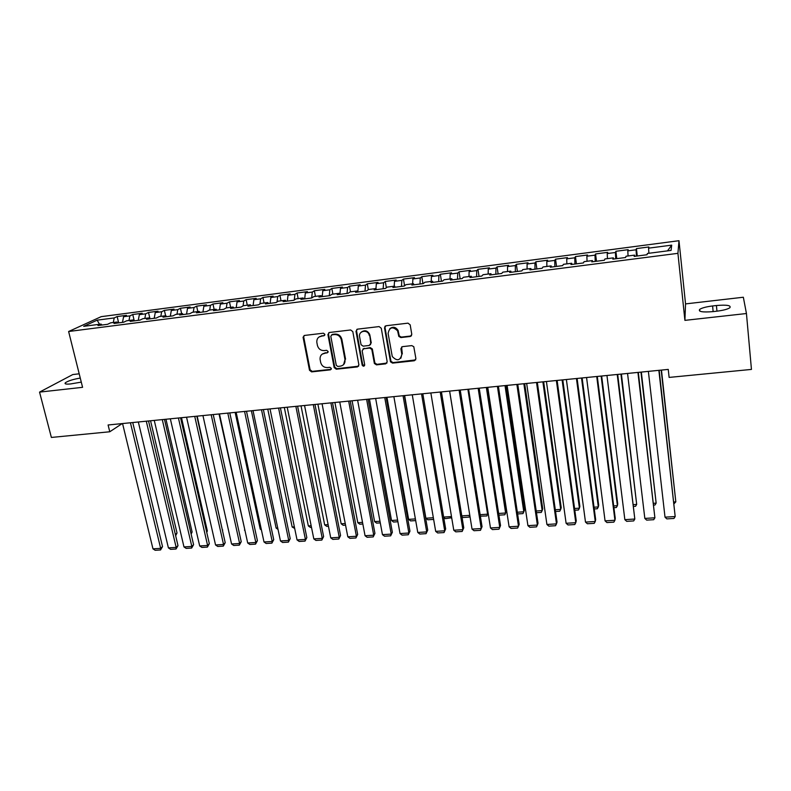 <?xml version="1.0" encoding="UTF-8"?>
<svg xmlns="http://www.w3.org/2000/svg" width="791" height="791" viewBox="0 0 791 791"><rect width="100%" height="100%" fill="white"/><g stroke="black" fill="none" stroke-linecap="round" stroke-linejoin="round"><path stroke-width="1.19" d="M324.903 334.346L323.41 333.199L304.515 335.443L303.072 337.223L309.499 370.267L311.605 371.879L330.371 369.852L331.37 368.438L329.887 367.301L327.444 367.568C323.944 367.597 321.68 365.867 320.662 362.377L320.068 359.193C319.969 355.841 321.512 353.824 324.705 353.162L327.148 352.885L328.166 351.511L326.663 350.324L324.211 350.601C320.701 350.64 318.427 348.9 317.399 345.39L316.805 342.147C316.707 338.775 318.259 336.758 321.443 336.076L323.905 335.789L324.903 334.346M410.242 336.482L411.795 334.385L410.183 324.834L407.988 323.153L386.018 325.763L384.505 327.87L390.487 361.823L392.554 363.109L414.355 360.745L415.908 358.679L413.792 346.715L411.795 345.608L402.401 346.656L400.869 348.742L401.838 354.378C400.236 360.726 397.042 361.438 392.267 356.514L388.104 333.347C389.528 327.039 392.692 326.208 397.586 330.836L398.812 336.393L400.839 337.569L410.242 336.482L411.518 335.71M746.447 313.523L743.342 297.238L685.54 303.902L684.907 320.365L746.447 313.523L751.45 369.417L669.117 377.416L668.247 369.407L108.1 424.985L109.771 431.767L122.18 423.59M684.907 320.365L677.927 253.338L68.619 331.508L101.208 316.657L678.985 240.701L677.927 253.338M79.209 373.807L72.812 374.548L39.55 392.109L82.58 387.323L68.619 331.508M39.55 392.109L51.375 437.443L109.771 431.767M352.806 331.617L350.65 329.966L329.363 332.497L327.909 334.504L334.158 367.578L336.284 369.209L357.433 366.915L358.896 364.888L352.806 331.617M357.473 329.155L379.097 326.584L381.272 328.245L387.185 361.803L385.672 363.86L376.457 364.859L374.37 363.465L371.819 349.454L369.723 348.07L363.633 348.762L362.149 350.818L364.691 364.819C364.216 366.52 363.376 366.648 362.189 365.205L355.99 331.241L357.473 329.155M368.329 289.664L367.291 283.821L378.068 282.407L376.328 283.712L375.962 288.577L374.143 289.931L385.385 288.478L387.135 287.113L394.63 286.144L392.909 287.509L404.27 286.045L405.921 284.681L413.485 283.702L411.874 285.067L423.343 283.583L424.905 282.229L432.548 281.24L431.036 282.595L442.624 281.102L444.077 279.747L451.799 278.748L450.395 280.103L462.102 278.59L463.457 277.245L471.258 276.237L469.953 277.582L481.788 276.049L483.034 274.714L490.924 273.696L489.728 275.031L501.682 273.488L502.819 272.153L510.788 271.125L509.701 272.45L521.793 270.898L522.811 269.573L530.87 268.535L529.891 269.85L542.112 268.278L543.012 266.962L551.159 265.905L550.299 267.22L562.648 265.628L563.439 264.323L571.666 263.255L570.924 264.56L583.412 262.948L584.074 261.653L592.4 260.575L591.777 261.87L604.393 260.239L604.937 258.954L613.351 257.866L612.857 259.151L625.612 257.51L626.027 256.235L634.53 255.137L634.164 256.403L647.058 254.742L647.354 253.476L671.075 250.411L671.697 245.141L667.495 250.876M376.546 289.625L375.952 288.557L368.537 289.516L366.688 290.89L355.564 292.324L357.473 290.94L350.126 291.889L348.188 293.283L337.174 294.697L339.171 293.313L331.904 294.252L329.867 295.636L318.971 297.05L321.057 295.646L313.869 296.585L311.743 297.98L300.946 299.374L303.121 297.97L296.002 298.889L293.787 300.293L283.099 301.668L285.373 300.264L278.313 301.173L276.019 302.587L265.44 303.952L267.793 302.538L260.803 303.437L258.42 304.851L247.949 306.206L250.381 304.782L243.46 305.682L240.998 307.096L230.626 308.441L233.137 307.017L226.295 307.897L223.744 309.321L213.471 310.645L216.072 309.222L209.289 310.102L206.659 311.525L196.484 312.84L199.164 311.407L192.45 312.277L189.741 313.711L179.666 315.006L182.424 313.572L175.77 314.432L172.982 315.866L163.005 317.151L165.843 315.718L159.248 316.568L156.391 318.012L146.513 319.287L149.41 317.834L142.884 318.684L139.958 320.128L130.169 321.393L133.145 319.94L126.679 320.78L123.673 322.224L113.983 323.479L117.028 322.026L110.621 322.847L107.556 324.31L97.946 325.546L101.06 324.083L83.678 326.337L97.135 320.157L114.211 317.933L113.291 322.51M118.66 322.876L117.157 316.548L114.211 317.933M117.157 316.548L126.501 315.332L123.594 316.707L129.882 315.886L128.992 320.474M134.243 320.869L132.759 314.511L129.882 315.886M132.759 314.511L142.192 313.276L139.354 314.65L145.692 313.819L144.832 318.427M149.865 318.348L148.51 312.445L145.692 313.819M148.51 312.445L158.022 311.199L155.254 312.574L161.661 311.733L160.83 316.36M165.616 315.747L164.399 310.369L161.661 311.733M164.399 310.369L174.01 309.113L171.311 310.477L177.767 309.637L176.976 314.274M181.643 313.671L180.447 308.272L177.767 309.637M180.447 308.272L190.137 306.997L187.507 308.361L194.032 307.511L193.271 312.168M197.819 311.585L196.633 306.147L194.032 307.511M196.633 306.147L206.421 304.871L203.86 306.226L210.446 305.366L209.724 310.042M214.153 309.469L212.977 304.011L210.446 305.366M212.977 304.011L222.864 302.716L220.373 304.07L227.027 303.2L226.335 307.897M230.636 307.343L229.479 301.855L227.027 303.2M229.479 301.855L239.455 300.55L237.043 301.895L243.757 301.015L243.074 305.909M247.276 305.188L246.13 299.67L243.757 301.015M246.13 299.67L256.205 298.355L253.871 299.7L260.644 298.81L259.972 303.932M264.065 303.012L262.948 297.475L260.644 298.81M262.948 297.475L273.113 296.141L270.858 297.475L277.7 296.585L277.038 301.954M281.023 300.827L279.925 295.251L277.7 296.585M279.925 295.251L290.188 293.906L288.013 295.241L294.924 294.341L294.272 299.987M298.148 298.612L297.06 293.006L294.924 294.341M297.06 293.006L307.422 291.652L305.336 292.977L312.307 292.067L311.684 297.989M315.431 296.378L314.363 290.742L312.307 292.067M314.363 290.742L324.824 289.377L322.817 290.692L329.867 289.773L329.283 295.715M332.892 294.123L331.834 288.458L329.867 289.773M331.834 288.458L342.404 287.074L340.476 288.389L347.595 287.459L347.061 293.421M350.512 291.839L349.474 286.154L347.595 287.459M349.474 286.154L360.142 284.75L358.313 286.055L365.501 285.126L365.017 291.108M367.291 283.821L365.501 285.126M376.328 283.712L383.576 282.763L383.151 288.774M386.364 287.706L385.286 281.467L383.576 282.763M385.286 281.467L396.162 280.044L394.511 281.329L401.838 280.38L401.472 286.411M404.587 285.778L403.459 279.085L401.838 280.38M403.459 279.085L414.444 277.651L412.882 278.936L420.288 277.967L419.972 284.018M422.948 283.643L421.811 276.682L420.288 277.967M421.811 276.682L432.904 275.228L431.441 276.514L438.916 275.535L438.649 281.616M441.457 281.25L440.34 274.259L438.916 275.535M440.34 274.259L451.552 272.796L450.188 274.062L457.732 273.083L457.524 279.183M460.154 278.837L459.067 271.807L457.732 273.083M459.067 271.807L470.388 270.324L469.122 271.59L476.746 270.591L476.597 276.721M479.039 276.405L477.972 269.335L476.746 270.591M477.972 269.335L489.411 267.842L488.245 269.098L495.947 268.09L495.858 274.24M498.122 273.943L497.074 266.834L495.947 268.09M497.074 266.834L508.633 265.321L507.565 266.567L515.356 265.558L515.317 271.728M517.393 271.461L516.375 264.313L515.356 265.558M516.375 264.313L528.052 262.78L527.093 264.026L534.953 262.998L534.983 269.187M536.862 268.95L535.873 261.762L534.953 262.998M535.873 261.762L547.669 260.219L546.818 261.445L554.758 260.407L554.847 266.626M556.528 266.419L555.569 259.181L554.758 260.407M555.569 259.181L567.483 257.619L566.742 258.845L574.77 257.797L574.928 264.046M576.402 263.848L575.472 256.581L574.77 257.797M575.472 256.581L587.505 254.999L586.882 256.215L595 255.157L595.218 261.425M596.483 261.257L595.574 253.941L595 255.157M595.574 253.941L607.745 252.349L607.231 253.555L615.438 252.487L615.714 258.786M616.772 258.647L615.902 251.281L615.438 252.487M615.902 251.281L628.192 249.679L627.797 250.876L636.083 249.788L636.439 256.106M637.269 256.007L636.429 248.601L636.083 249.788M636.429 248.601L648.857 246.97L648.58 248.156L671.697 245.141M634.53 255.137L634.768 256.324M648.58 248.156L648.897 253.278M613.351 257.866L613.618 259.053M627.797 250.876L628.064 255.968M592.4 260.575L592.696 261.752M607.231 253.555L607.439 258.637M571.666 263.255L571.992 264.421M586.882 256.215L587.041 261.267M551.159 265.905L551.515 267.061M566.742 258.845L566.85 263.878M530.87 268.535L531.245 269.672M546.818 261.445L546.868 266.468M510.788 271.125L511.204 272.262M527.093 264.026L527.093 269.019M490.924 273.696L491.359 274.813M507.565 266.567L507.525 271.55M471.258 276.237L471.723 277.344M488.245 269.098L488.156 274.052M451.799 278.748L452.294 279.856M469.122 271.59L468.974 276.534M432.548 281.24L433.063 282.338M450.188 274.062L450 278.986M413.485 283.702L414.029 284.79M431.441 276.514L431.214 281.408M394.63 286.144L395.193 287.222M412.882 278.936L412.615 283.821M384.97 326.999L384.871 326.396M394.511 281.329L394.195 286.194M357.473 290.94L358.086 291.998M339.171 293.313L339.804 294.361M358.313 286.055L357.848 291.602M321.057 295.646L321.719 296.694M340.476 288.389L339.932 294.341M303.121 297.97L303.803 298.998M322.817 290.692L322.224 296.625M285.373 300.264L286.065 301.292M305.336 292.977L304.683 298.889M267.793 302.538L268.505 303.556M288.013 295.241L287.321 301.124M250.381 304.782L251.123 305.791M270.858 297.475L270.117 303.349M233.137 307.017L233.899 308.015M253.871 299.7L253.09 305.544M216.072 309.222L216.853 310.21M237.043 301.895L236.212 307.719M199.164 311.407L199.965 312.396M220.373 304.07L219.502 309.874M182.424 313.572L183.235 314.551M203.86 306.226L202.951 312.01M165.843 315.718L166.674 316.687M187.507 308.361L186.547 314.116M149.41 317.834L150.27 318.803M171.311 310.477L170.312 316.212M133.145 319.94L134.015 320.899M155.254 312.574L154.215 318.289M117.028 322.026L117.918 322.975M139.354 314.65L138.267 320.345M101.06 324.083L101.97 325.022M123.594 316.707L122.476 322.382M685.54 303.902L678.985 240.701M97.135 320.157L99.537 324.28M80.267 378.068C72.999 379.324 68.026 380.906 65.327 382.795C64.348 383.991 66.098 384.367 70.587 383.942L81.285 382.122M716.873 311.179C723.3 310.379 727.631 309.232 729.866 307.739C731.339 305.405 726.85 304.664 716.419 305.524L712.592 305.959C706.205 306.76 701.894 307.907 699.669 309.4C698.127 311.703 702.556 312.445 712.958 311.624L716.873 311.179M324.735 335.275L319.129 336.917M322.244 354.091L328.008 352.341M304.07 335.562L303.724 337.035L310.092 369.763L312.198 371.375L331.251 369.268M328.848 332.645L328.492 334.049L334.731 367.073L336.847 368.705L358.649 366.184M331.825 334.85L330.806 336.274L336.274 365.304L337.767 366.441L340.357 366.164C343.759 365.432 345.301 363.277 344.995 359.678L341.257 339.626C340.179 336.175 337.905 334.474 334.425 334.544L331.558 334.919M343.62 364.572L344.995 359.678M332.398 334.395L334.998 334.089C338.469 334.02 340.743 335.71 341.821 339.161L345.548 359.183M362.96 348.979L370.247 347.585L372.334 348.969L374.875 362.96L376.961 364.344L386.947 363.069M356.87 329.343L356.533 330.786L362.683 364.592L364.572 365.62M369.357 335.621L369.16 334.86C367.449 329.026 358.264 330.865 359.598 336.758L361.052 344.718L363.158 346.161L369.259 345.469L370.752 343.403L369.684 334.405C367.568 330.579 364.809 329.798 361.398 332.052M370.465 344.767L370.752 343.403M369.881 335.157L371.266 342.928M389.785 328.72C392.949 326.376 395.708 326.93 398.071 330.381L399.287 335.928L401.314 337.095L410.707 336.017M400.879 358.214L401.838 354.378M401.591 346.962L402.312 353.893M385.326 326.001L384.999 327.415L390.972 361.319L393.028 362.604L415.69 359.895M175.365 534.548L177.016 532.996L150.557 420.772M177.016 532.996L175.651 535.744M130.426 422.77L160.662 548.361L162.531 546.611L132.74 422.542M122.556 423.551L152.97 548.845L160.662 548.361L160.563 549.963L155.184 550.299L152.97 548.845M162.531 546.611L160.563 549.963M190.918 533.164L192.114 531.997L165.962 419.25M191.135 534.133L192.114 531.997M206.599 531.74L207.351 530.998L181.505 417.707M206.738 532.333L207.351 530.998M146.286 421.198L176.166 547.402L177.995 545.642L148.54 420.97M138.336 421.989L168.404 547.886L176.166 547.402L176.037 549.013L170.609 549.35L168.404 547.886M177.995 545.642L176.037 549.013M162.284 419.616L191.817 546.443L193.587 544.673L164.479 419.388M154.265 420.407L183.977 546.927L191.817 546.443L191.659 548.054L186.172 548.39L183.977 546.927M193.587 544.673L191.659 548.054M222.419 530.277L197.186 416.145M222.479 530.504L222.716 529.98M178.43 418.014L207.598 545.464L209.328 543.694L180.575 417.796M170.332 418.815L199.688 545.948L207.598 545.464L207.41 547.095L201.883 547.431L199.688 545.948M209.328 543.694L207.41 547.095M194.734 416.392L223.537 544.475L225.208 542.705L196.83 416.185M186.557 417.203L215.548 544.969L223.537 544.475L223.309 546.116L217.733 546.462L215.548 544.969M225.208 542.705L223.309 546.116M244.884 530.099L219.038 413.98M244.459 530.118L244.973 530.484M211.187 414.761L239.614 543.486L241.235 541.706L213.224 414.553M202.941 415.582L231.555 543.981L239.614 543.486L239.357 545.128L233.721 545.474L231.555 543.981M241.235 541.706L239.357 545.128M261.228 529.021L260.209 529.09L235.135 412.388M260.209 529.09L261.425 529.95M227.798 413.11L255.829 542.478L257.411 540.698L229.786 412.912M219.473 413.94L247.702 542.982L255.829 542.478L255.542 544.139L249.867 544.485L247.702 542.982M257.411 540.698L255.542 544.139M277.71 527.943L276.108 528.052L251.38 410.776M276.108 528.052L278.027 529.416M244.567 411.449L272.213 541.469L273.735 539.68L246.495 411.251M236.163 412.279L264.006 541.973L272.213 541.469L271.886 543.13L266.152 543.486L264.006 541.973M273.735 539.68L271.886 543.13M294.361 526.855L292.156 526.994L267.773 409.145M294.697 528.457L292.156 526.994M261.505 409.768L288.735 540.441L290.208 538.651L263.373 409.58M253.021 410.608L280.459 540.955L288.735 540.441L288.379 542.122L282.595 542.478L280.459 540.955M290.208 538.651L288.379 542.122M311.16 525.748L308.342 525.936L284.325 407.503M311.486 527.37L310.398 527.439L308.342 525.936M278.6 408.067L305.415 539.413L306.839 537.613L280.41 407.889M270.028 408.917L297.06 539.927L305.415 539.413L305.029 541.103L299.186 541.459L297.06 539.927M306.839 537.613L305.029 541.103M328.127 524.641L324.676 524.868L301.025 405.842M328.443 526.262L326.723 526.371L324.676 524.868M295.864 406.356L322.263 538.374L323.618 536.565L297.604 406.188M287.212 407.217L313.819 538.889L322.263 538.374L321.838 540.065L315.935 540.431L313.819 538.889M323.618 536.565L321.838 540.065M345.242 523.513L341.158 523.78L317.893 404.171M345.558 525.145L343.195 525.303L341.158 523.78M313.285 404.626L339.26 537.316L340.565 535.517L314.976 404.458M304.555 405.496L330.737 537.85L339.26 537.316L338.795 539.027L332.843 539.393L330.737 537.85M340.565 535.517L338.795 539.027M362.535 522.386L357.799 522.693L334.909 402.481M362.842 524.028L359.816 524.215L357.799 522.693M330.895 402.886L356.415 536.258L357.67 534.449L332.507 402.718M322.066 403.756L347.813 536.792L356.415 536.258L355.92 537.979L349.909 538.345L347.813 536.792M357.67 534.449L355.92 537.979M379.987 521.239L374.588 521.595L352.094 400.78M380.283 522.891L376.595 523.128L374.588 521.595M348.663 401.116L373.738 535.191L374.934 533.371L350.215 400.968M339.754 402.006L365.056 535.725L373.738 535.191L373.204 536.911L367.133 537.287L365.056 535.725M374.934 533.371L373.204 536.911M397.606 520.082L391.525 520.478L369.437 399.06M397.903 521.744L393.522 522.03L391.525 520.478M366.619 399.336L391.229 534.103L392.356 532.284L368.102 399.188M357.621 400.226L382.458 534.647L391.229 534.103L390.655 535.843L384.525 536.219L382.458 534.647M392.356 532.284L390.655 535.843M415.394 518.916L408.631 519.361L386.947 397.319M415.68 520.587L410.618 520.913L408.631 519.361M384.742 397.537L408.878 533.015L409.956 531.186L386.156 397.398M375.656 398.437L400.028 533.559L408.878 533.015L408.275 534.765L402.085 535.141L400.028 533.559M409.956 531.186L408.275 534.765M433.349 517.739L425.894 518.224L404.636 395.569M433.636 519.41L427.862 519.786L425.894 518.224M403.054 395.727L426.705 531.908L427.723 530.079L404.399 395.589M393.869 396.637L417.777 532.462L426.705 531.908L426.062 533.668L419.813 534.054L417.777 532.462M427.723 530.079L426.062 533.668M443.642 517.067L451.493 516.553M451.691 517.719L445.274 518.659L443.702 517.393M451.671 517.601L451.414 518.253M421.544 393.888L444.71 530.801L445.659 528.961L422.819 393.76M412.269 394.808L435.683 531.354L444.71 530.801L444.018 532.57L437.71 532.956L435.683 531.354M445.659 528.961L444.018 532.57M449.595 391.11L469.795 515.287M461.806 515.87L469.765 515.356L469.043 517.106L462.854 517.512L461.954 516.78M469.814 515.416L469.043 517.106M440.221 392.039L462.883 529.673L463.763 527.834L441.427 391.911M430.858 392.959L453.777 530.237L462.883 529.673L462.152 531.453L455.784 531.849L453.777 530.237M463.763 527.834L462.152 531.453M467.886 389.291L487.612 514.18L488.126 513.013L486.841 515.95L480.374 516.177M480.137 514.674L487.612 514.18L486.841 515.95M459.096 390.161L481.235 528.536L482.055 526.697L460.224 390.052M449.634 391.1L472.039 529.11L481.235 528.536L480.463 530.326L474.036 530.721L472.039 529.11M482.055 526.697L480.463 530.326M486.356 387.461L505.617 513.003L506.329 511.263L487.345 387.363M498.646 513.458L505.617 513.003L504.816 514.783L498.913 515.168M478.15 388.272L499.774 527.389L500.525 525.54L479.208 388.163M468.598 389.221L490.479 527.963L499.774 527.389L498.963 529.189L492.467 529.594L490.479 527.963M505.014 385.603L523.8 511.807L524.443 510.066L505.933 385.514M517.344 512.232L523.8 511.807L522.96 513.596L517.601 513.952M497.41 386.364L518.491 526.233L519.173 524.384L498.389 386.265M487.76 387.323L509.107 526.816L518.491 526.233L517.63 528.052L511.075 528.447L509.107 526.816M523.86 383.734L542.161 510.61L542.735 508.86L524.7 383.655M536.229 510.996L542.161 510.61L541.281 512.41L536.476 512.716M516.869 384.426L537.396 525.066L538.009 523.207L517.769 384.337M507.11 385.395L527.923 525.649L537.396 525.066L536.496 526.885L529.871 527.3L527.923 525.649M542.883 381.845L560.7 509.394L561.215 507.644L543.654 381.776M555.302 509.74L560.7 509.394L559.771 511.204L555.539 511.48M562.104 379.937L579.417 508.168L579.862 506.408L562.797 379.878M574.563 508.484L579.417 508.168L578.448 509.987L574.8 510.225M581.523 378.019L598.322 506.922L598.688 505.162L582.136 377.96M594.021 507.209L598.322 506.922L597.304 508.761L594.249 508.959M601.14 376.071L617.405 505.676L617.712 503.907L601.664 376.022M613.678 505.914L617.405 505.676L616.347 507.515L613.895 507.684M620.945 374.103L636.686 504.411L621.4 374.064M633.532 504.618L636.686 504.411L635.578 506.27L633.739 506.388M640.967 372.116L656.154 503.135L641.333 372.086M653.584 503.303L656.154 503.135L655.007 505.004L653.791 505.083M661.187 370.109L675.821 501.84L661.464 370.079M673.853 501.969L675.821 501.84L674.051 503.758M536.525 382.478L556.488 523.879L557.032 522.02L537.336 382.399M526.668 383.457L546.917 524.473L556.488 523.879L555.539 525.718L548.855 526.134L546.917 524.473M556.38 380.511L575.779 522.693L576.243 520.824L557.121 380.441M546.423 381.499L566.109 523.286L575.779 522.693L574.78 524.542L568.027 524.957L566.109 523.286M576.451 378.523L595.257 521.487L595.653 519.618L577.104 378.454M566.386 379.522L585.488 522.09L595.257 521.487L594.219 523.345L587.387 523.761L585.488 522.09M596.73 376.506L614.933 520.27L615.25 518.392L597.294 376.447M586.566 377.515L605.066 520.873L614.933 520.27L613.846 522.139L606.954 522.564L605.066 520.873M617.227 374.469L634.817 519.034L617.702 374.43M606.954 375.498L624.85 519.657L634.817 519.034L633.68 520.923L626.709 521.348L624.85 519.657M637.932 372.423L654.899 517.798L638.327 372.383M627.55 373.451L644.833 518.421L654.899 517.798L653.712 519.697L646.672 520.122L644.833 518.421M658.863 370.346L675.188 516.543L659.17 370.317M648.373 371.384L665.013 517.166L675.188 516.543L673.952 518.451L666.843 518.886L665.013 517.166M322.036 335.621L321.443 336.076M327.731 352.4L327.148 352.885M325.279 352.677L324.705 353.162M330.945 369.338L330.371 369.852M312.198 371.375L311.605 371.879M310.092 369.763L309.499 370.267M303.724 337.035L303.101 337.49M324.488 335.335L323.905 335.789M357.967 366.411L357.433 366.915M336.847 368.705L336.284 369.209M334.731 367.073L334.158 367.578M328.502 334.099L327.919 334.553M341.85 339.329L341.297 339.794M334.998 334.089L334.425 334.544M386.166 363.346L385.672 363.86M376.961 364.344L376.457 364.859M374.815 362.703L374.301 363.207M372.403 349.236L371.889 349.721M370.247 347.585L369.723 348.07M364.157 348.277L363.633 348.762M362.683 364.592L362.159 365.096M356.533 330.786L355.99 331.241M414.81 360.241L414.355 360.745M393.028 362.604L392.554 363.109M390.873 360.953L390.388 361.457M384.999 327.415L384.505 327.87M716.962 311.17L716.419 305.524M713.136 311.605L712.592 305.959M303.685 336.768L303.072 337.223M328.492 334.049L327.909 334.504M341.821 339.161L341.257 339.626M374.875 362.96L374.37 363.465M372.334 348.969L371.819 349.454M362.713 364.7L362.189 365.205M369.684 334.405L369.16 334.86M390.972 361.319L390.487 361.823M65.613 383.912L65.327 382.795M699.837 311.17L699.669 309.4"/></g></svg>
